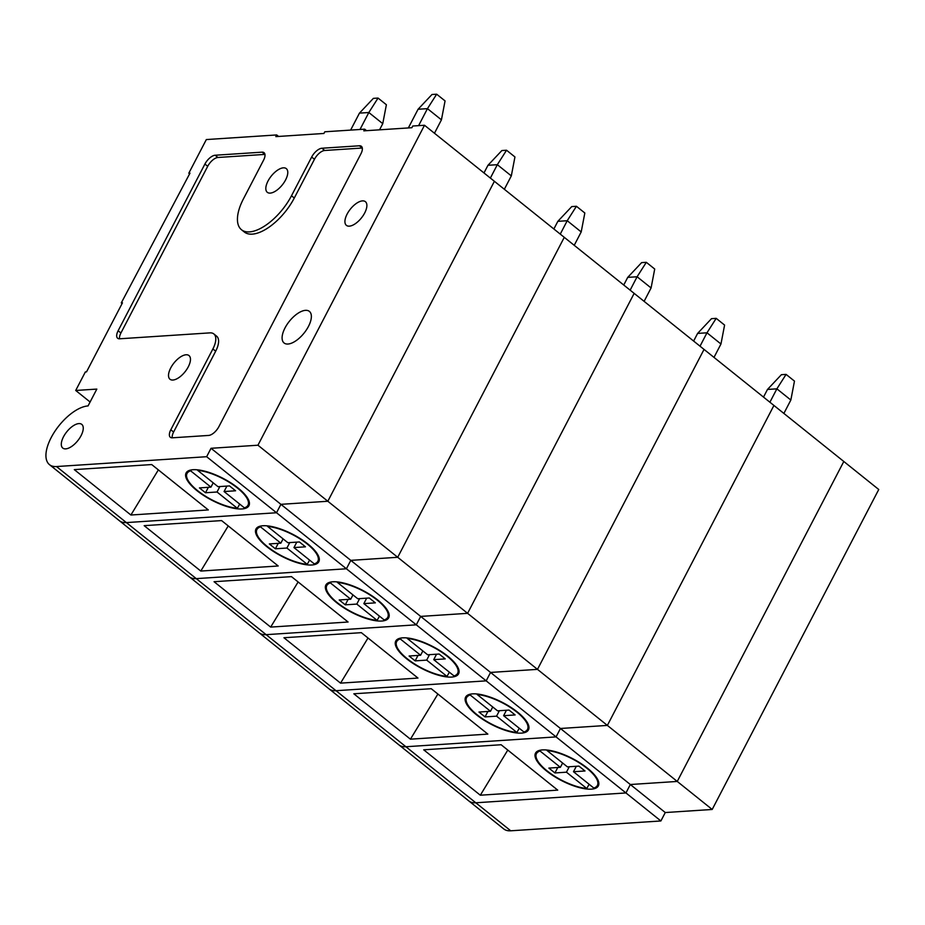 <?xml version="1.0" encoding="UTF-8"?>
<svg xmlns="http://www.w3.org/2000/svg" width="925" height="925" viewBox="0 0 925 925"><rect width="100%" height="100%" fill="white"/><g stroke="black" fill="none" stroke-linecap="round" stroke-linejoin="round"><path stroke-width="1.39" d="M49.487 464.662L398.895 744.856A36.433 16.962 -51.3 0 0 405.913 746.741L475.797 802.784A36.433 16.962 128.7 0 1 468.778 800.9A36.433 16.962 -51.3 0 0 475.797 802.784L625.947 792.945L475.797 802.784L510.739 830.8A36.433 16.962 128.7 0 1 503.72 828.916L398.895 744.856A36.433 16.962 -51.3 0 0 405.913 746.741L556.064 736.901L560.446 728.484L607.367 725.408L773.924 405.451L424.506 125.257L412.781 126.02L411.903 127.708L363.814 130.853L364.681 129.176L324.802 131.789L323.923 133.466L275.835 136.623L276.714 134.946L206.333 139.559L188.792 173.229L189.972 173.16L121.291 302.903L122.47 302.822L86.522 371.873L85.354 371.942L75.711 390.466L96.824 389.09L88.06 405.925A36.433 16.962 -51.3 0 0 54.748 431.524A36.433 16.962 -51.3 0 0 49.487 464.662A36.433 16.962 -51.3 0 0 56.494 466.547L206.645 456.707L211.027 448.29L257.948 445.214L424.506 125.257M510.739 830.8L660.889 820.961L625.947 792.945L630.33 784.516L677.25 781.44L712.192 809.468L878.75 489.498L843.808 461.483L677.25 781.44L843.808 461.483L773.924 405.451L607.367 725.408L537.483 669.365L704.041 349.407L537.483 669.365L467.599 613.333L634.157 293.364L467.599 613.333L397.715 557.289L564.273 237.332L397.715 557.289L327.832 501.257L494.389 181.288L327.832 501.257L257.948 445.214M660.889 820.961L665.272 812.543L712.192 809.468M56.494 466.547L126.378 522.59L276.529 512.751L280.911 504.333L350.795 560.365L397.715 557.289L350.795 560.365L346.413 568.783L276.529 512.751L126.378 522.59A36.433 16.962 -51.3 0 1 119.371 520.706A36.433 16.962 -51.3 0 0 126.378 522.59L196.262 578.634L346.413 568.783L350.795 560.365L420.678 616.408L467.599 613.333L420.678 616.408L416.296 624.826L346.413 568.783L196.262 578.634A36.433 16.962 -51.3 0 1 189.243 576.738A36.433 16.962 -51.3 0 0 196.262 578.634L266.146 634.666L416.296 624.826L420.678 616.408L490.562 672.44L537.483 669.365L490.562 672.44L486.18 680.858L416.296 624.826L266.146 634.666A36.433 16.962 -51.3 0 1 259.127 632.781A36.433 16.962 -51.3 0 0 266.146 634.666L336.029 690.709L486.18 680.858L490.562 672.44L560.446 728.484L607.367 725.408L677.25 781.44L630.33 784.516L560.446 728.484L556.064 736.901L486.18 680.858L336.029 690.709A36.433 16.962 -51.3 0 1 329.011 688.824A36.433 16.962 -51.3 0 0 336.029 690.709L405.913 746.741L556.064 736.901L625.947 792.945L630.33 784.516L665.272 812.543M501.13 744.741L557.729 790.135L480.318 795.211L423.708 749.817L501.13 744.741M591.387 789.141A35.428 12.291 27.5 0 1 546.398 770.872A35.428 12.291 27.5 0 1 535.506 753.17A35.428 12.291 27.5 0 1 572.61 758.627A35.428 12.291 27.5 0 1 598.348 785.892A35.428 12.291 27.5 0 1 591.387 789.141M480.318 795.211L507.779 750.082M597.342 785.533A34.364 11.921 27.5 0 0 582.692 765.125A34.364 11.921 27.5 0 0 547.091 750.568L567.418 766.871L578.934 766.108L585.005 770.976L573.488 771.728L593.804 788.031A34.364 11.921 27.5 0 0 597.342 785.533L598.81 782.932M589.132 784.284L586.762 788.493A34.364 11.921 27.5 0 1 551.52 774.167A34.364 11.921 27.5 0 1 536.384 753.806A34.364 11.921 27.5 0 1 540.061 751.031L540.477 750.163M569.28 766.744L566.447 772.19L554.931 772.953L548.86 768.085L560.377 767.322L562.62 763.021M560.377 767.322L540.061 751.031M586.762 788.493L566.447 772.19M573.488 771.728L576.321 766.282M557.763 767.496L554.931 772.953M769.901 402.225L776.873 388.835L786.088 374.394L794.471 381.112L790.852 400.039L776.873 388.835L767.484 389.448L781.394 374.694L786.088 374.394M790.852 400.039L783.88 413.429M763.507 397.091L767.484 389.448M431.247 688.709L487.845 734.103L410.434 739.179L353.824 693.785L431.247 688.709M521.503 733.109A35.428 12.291 27.5 0 1 476.514 714.84A35.428 12.291 27.5 0 1 465.622 697.138A35.428 12.291 27.5 0 1 502.726 702.584A35.428 12.291 27.5 0 1 528.476 729.848A35.428 12.291 27.5 0 1 521.503 733.109M410.434 739.179L437.895 694.039M527.458 729.49A34.364 11.921 27.5 0 0 512.808 709.093A34.364 11.921 27.5 0 0 477.208 694.536L497.534 710.828L509.051 710.076L515.121 714.944L503.605 715.696L523.92 731.987A34.364 11.921 27.5 0 0 527.458 729.49L528.938 726.9M519.249 728.241L516.878 732.45A34.364 11.921 27.5 0 1 481.636 718.135A34.364 11.921 27.5 0 1 466.501 697.762A34.364 11.921 27.5 0 1 470.178 694.999L470.594 694.12M499.396 710.701L496.563 716.158L485.047 716.91L478.977 712.042L490.493 711.29L492.736 706.978M490.493 711.29L470.178 694.999M516.878 732.45L496.563 716.158M503.605 715.696L506.438 710.238M487.88 711.464L485.047 716.91M700.028 346.181L706.989 332.792L716.204 318.35L724.587 325.08L720.968 344.007L706.989 332.792L697.612 333.416L711.51 318.663L716.204 318.35M720.968 344.007L713.996 357.385M693.623 341.059L697.612 333.416M361.363 632.665L417.973 678.06L340.55 683.136L283.94 637.741L361.363 632.665M451.62 677.065A35.428 12.291 27.5 0 1 406.642 658.797A35.428 12.291 27.5 0 1 395.738 641.094A35.428 12.291 27.5 0 1 432.842 646.552A35.428 12.291 27.5 0 1 458.592 673.816A35.428 12.291 27.5 0 1 451.62 677.065M340.55 683.136L368.011 638.007M457.574 673.458A34.364 11.921 27.5 0 0 442.925 653.05A34.364 11.921 27.5 0 0 407.324 638.493L427.651 654.784L439.167 654.033L445.237 658.901L433.721 659.652L454.036 675.944A34.364 11.921 27.5 0 0 457.574 673.458L459.054 670.856M449.365 672.209L446.995 676.406A34.364 11.921 27.5 0 1 411.752 662.092A34.364 11.921 27.5 0 1 396.617 641.719A34.364 11.921 27.5 0 1 400.294 638.955L400.71 638.088M429.512 654.669L426.679 660.115L415.163 660.878L409.093 656.01L420.609 655.247L422.852 650.946M420.609 655.247L400.294 638.955M446.995 676.406L426.679 660.115M433.721 659.652L436.554 654.206M417.996 655.42L415.163 660.878M630.145 290.149L637.105 276.76L646.321 262.318L654.715 269.036L651.084 287.964L637.105 276.76L627.728 277.373L641.626 262.619L646.321 262.318M651.084 287.964L644.112 301.353M623.751 285.016L627.728 277.373M291.479 576.633L348.089 622.016L270.667 627.092L214.057 581.709L291.479 576.633M381.736 621.033A35.428 12.291 27.5 0 1 336.758 602.765A35.428 12.291 27.5 0 1 325.854 585.051A35.428 12.291 27.5 0 1 362.958 590.508A35.428 12.291 27.5 0 1 388.708 617.773A35.428 12.291 27.5 0 1 381.736 621.033M270.667 627.092L298.127 581.964M387.691 617.414A34.364 11.921 27.5 0 0 373.041 597.007A34.364 11.921 27.5 0 0 337.452 582.461L357.767 598.753L369.283 597.989L375.353 602.857L363.837 603.62L384.153 619.912A34.364 11.921 27.5 0 0 387.691 617.414L389.171 614.824M379.481 616.166L377.111 620.374A34.364 11.921 27.5 0 1 341.868 606.06A34.364 11.921 27.5 0 1 326.733 585.687A34.364 11.921 27.5 0 1 330.41 582.923L330.826 582.045M359.64 598.625L356.796 604.083L345.279 604.834L339.209 599.967L350.725 599.215L352.968 594.902M350.725 599.215L330.41 582.923M377.111 620.374L356.796 604.083M363.837 603.62L366.67 598.163M348.124 599.377L345.279 604.834M560.261 234.106L567.222 220.717L576.437 206.275L584.831 213.004L581.201 231.932L567.222 220.717L557.844 221.341L571.754 206.587L576.437 206.275M581.201 231.932L574.228 245.31M553.867 228.984L557.844 221.341M206.645 456.707L276.529 512.751L280.911 504.333L327.832 501.257L280.911 504.333L211.027 448.29M221.595 520.59L278.205 565.984L200.783 571.06L144.173 525.666L221.595 520.59M311.852 564.99A35.428 12.291 27.5 0 1 266.874 546.721A35.428 12.291 27.5 0 1 255.971 529.019A35.428 12.291 27.5 0 1 293.075 534.465A35.428 12.291 27.5 0 1 318.824 561.729A35.428 12.291 27.5 0 1 311.852 564.99M200.783 571.06L228.244 525.92M317.807 561.382A34.364 11.921 27.5 0 0 303.157 540.975A34.364 11.921 27.5 0 0 267.568 526.418L287.883 542.709L299.399 541.957L305.47 546.825L293.953 547.577L314.269 563.868A34.364 11.921 27.5 0 0 317.807 561.382L319.287 558.781M309.597 560.122L307.227 564.331A34.364 11.921 27.5 0 1 271.985 550.017A34.364 11.921 27.5 0 1 256.849 529.643A34.364 11.921 27.5 0 1 260.526 526.88L260.942 526.013M289.756 542.593L286.912 548.039L275.396 548.791L269.325 543.923L280.842 543.172L283.085 538.87M280.842 543.172L260.526 526.88M307.227 564.331L286.912 548.039M293.953 547.577L296.786 542.131M278.24 543.345L275.396 548.791M490.377 178.062L497.338 164.685L506.553 150.232L514.947 156.961L511.317 175.889L497.338 164.685L487.961 165.298L501.87 150.544L506.553 150.232M511.317 175.889L504.345 189.278M483.983 172.94L487.961 165.298M270.227 193.105A15.182 7.065 128.7 0 1 267.302 192.319A15.182 7.065 128.7 0 1 271.279 176.051A15.182 7.065 128.7 0 1 286.299 168.627A15.182 7.065 128.7 0 1 284.102 182.445A15.182 7.065 128.7 0 1 270.227 193.105M172.917 380.036A15.182 7.065 128.7 0 1 169.992 379.25A15.182 7.065 128.7 0 1 173.981 362.982A15.182 7.065 128.7 0 1 188.989 355.558A15.182 7.065 128.7 0 1 186.792 369.364A15.182 7.065 128.7 0 1 172.917 380.036M215.687 351.188L212.889 348.945L170.813 429.778A10.117 4.718 -51.3 0 0 170.35 437.294A10.117 4.718 -51.3 0 0 172.293 437.814L208.657 435.432A10.117 4.718 -51.3 0 0 218.901 426.633L360.923 153.816A10.117 4.718 -51.3 0 0 361.386 146.312A10.117 4.718 -51.3 0 0 359.443 145.78L321.9 148.243A10.117 4.718 -51.3 0 0 311.656 157.053L291.491 195.776A41.498 19.321 128.7 0 1 241.483 229.735A41.498 19.321 128.7 0 1 243.402 198.933L263.556 160.198A10.117 4.718 -51.3 0 0 264.03 152.683A10.117 4.718 -51.3 0 0 262.076 152.162L215.155 155.238A10.117 4.718 -51.3 0 0 204.911 164.049L118.123 330.757A10.117 4.718 -51.3 0 0 117.66 338.272A10.117 4.718 -51.3 0 0 119.602 338.793L209.929 332.873A20.246 9.423 -51.3 0 1 213.825 333.925L216.623 336.168A20.246 9.423 128.7 0 1 215.687 351.188L173.611 432.021L170.813 429.778M212.889 348.945A20.246 9.423 -51.3 0 0 213.825 333.925M65.698 448.868A15.182 7.065 128.7 0 1 62.784 448.082A15.182 7.065 128.7 0 1 66.762 431.813A15.182 7.065 128.7 0 1 81.782 424.39A15.182 7.065 128.7 0 1 79.585 438.196A15.182 7.065 128.7 0 1 65.698 448.868M349.326 226.151A15.182 7.065 128.7 0 1 346.401 225.365A15.182 7.065 128.7 0 1 350.39 209.096A15.182 7.065 128.7 0 1 365.398 201.673A15.182 7.065 128.7 0 1 363.213 215.479A15.182 7.065 128.7 0 1 349.326 226.151M287.964 344.031A20.246 9.423 128.7 0 1 284.067 342.978A20.246 9.423 128.7 0 1 289.375 321.287A20.246 9.423 128.7 0 1 309.389 311.39A20.246 9.423 128.7 0 1 306.464 329.809A20.246 9.423 128.7 0 1 287.964 344.031M151.712 464.558L208.322 509.941L130.899 515.017L74.289 469.623L151.712 464.558M241.968 508.947A35.428 12.291 27.5 0 1 196.99 490.678A35.428 12.291 27.5 0 1 186.087 472.976A35.428 12.291 27.5 0 1 223.191 478.433A35.428 12.291 27.5 0 1 248.941 505.697A35.428 12.291 27.5 0 1 241.968 508.947M90.095 402.005L75.711 390.466M122.1 303.539L121.291 302.903M189.59 173.877L188.792 173.229M278.587 136.449L276.714 134.946M366.566 130.679L364.681 129.176M119.533 338.804A10.117 4.718 128.7 0 1 120.921 333L207.709 166.292A10.117 4.718 128.7 0 1 217.953 157.481L264.874 154.406A10.117 4.718 128.7 0 1 264.955 154.406M362.311 148.023A10.117 4.718 128.7 0 0 362.23 148.023L324.698 150.486L321.9 148.243M241.483 229.735L244.281 231.978A41.498 19.321 128.7 0 0 294.289 198.019L314.454 159.285A10.117 4.718 128.7 0 1 324.698 150.486M172.223 437.814A10.117 4.718 128.7 0 1 173.611 432.021M130.899 515.017L158.36 469.888M247.923 505.339A34.364 11.921 27.5 0 0 233.273 484.931A34.364 11.921 27.5 0 0 197.684 470.374L217.999 486.677L229.516 485.914L235.586 490.782L224.07 491.545L244.385 507.837A34.364 11.921 27.5 0 0 247.923 505.339L249.403 502.749M239.714 504.09L237.355 508.299A34.364 11.921 27.5 0 1 202.101 493.985A34.364 11.921 27.5 0 1 186.966 473.612A34.364 11.921 27.5 0 1 190.642 470.837L191.059 469.969M219.873 486.55L217.028 491.996L205.512 492.759L199.442 487.891L210.958 487.14L213.201 482.827M210.958 487.14L190.642 470.837M237.355 508.299L217.028 491.996M224.07 491.545L226.903 486.087M208.356 487.302L205.512 492.759M418.609 125.638L427.454 108.641L436.669 94.2L445.064 100.918L441.433 119.845L427.454 108.641L418.077 109.254L431.987 94.5L436.669 94.2M359.998 129.477L368.832 112.515L382.753 123.672L379.551 129.824M368.832 112.515L359.455 113.127L373.365 98.374L378.047 98.062L368.832 112.515M350.621 130.101L359.455 113.127M441.433 119.845L434.472 133.235M408.353 127.939L418.077 109.254M382.753 123.672L386.384 104.745L378.047 98.062M264.874 154.406L262.076 152.162M362.23 148.023L359.443 145.78M120.921 333L118.123 330.757M207.709 166.292L204.911 164.049M217.953 157.481L215.155 155.238M314.454 159.285L311.656 157.053M294.289 198.019L291.491 195.776M536.384 753.806L537.656 751.1M466.501 697.762L467.772 695.057M396.617 641.719L397.889 639.025M326.733 585.687L328.005 582.981M256.849 529.643L258.121 526.949M186.966 473.612L188.249 470.906"/></g></svg>
